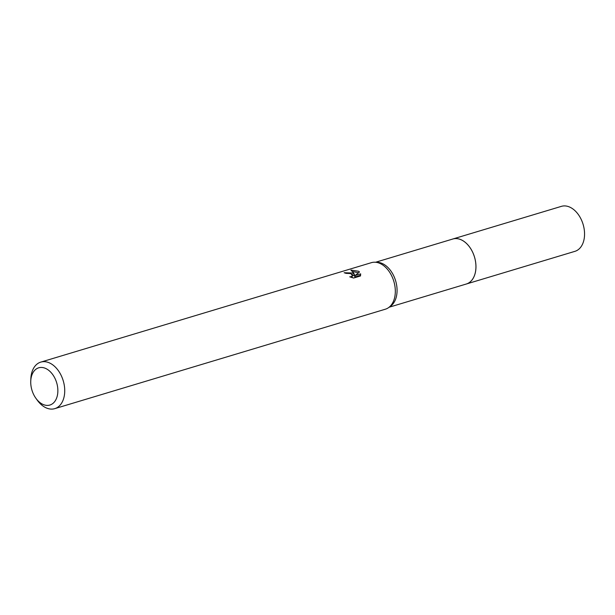 <?xml version="1.0" encoding="UTF-8"?>
<svg xmlns="http://www.w3.org/2000/svg" width="615" height="615" viewBox="0 0 615 615"><rect width="100%" height="100%" fill="white"/><g stroke="black" fill="none" stroke-linecap="round" stroke-linejoin="round"><path stroke-width="0.92" d="M375.596 262.244L452.786 239.027A23.485 15.59 73.3 0 1 462.711 240.596A23.485 15.59 73.3 0 1 475.833 264.096A23.485 15.59 73.3 0 1 466.316 284.007A23.501 15.606 73.3 0 1 465.77 284.176M452.402 239.143A23.493 15.598 73.3 0 1 462.726 240.588A23.493 15.598 73.3 0 1 475.872 264.396A23.493 15.598 73.3 0 1 465.932 284.122M30.75 381.162L30.842 378.794A24.3 16.128 73.3 0 1 40.782 362.112L371.368 262.674A24.3 16.128 73.3 0 1 374.966 262.221L377.402 262.313A23.485 15.59 73.3 0 1 383.845 264.319A23.485 15.59 73.3 0 1 396.652 285.26A23.485 15.59 73.3 0 1 390.594 306.178L388.618 307.592A24.3 16.128 73.3 0 1 385.359 309.207L54.773 408.644A24.3 16.128 73.3 0 1 44.503 407.015A24.3 16.128 73.3 0 1 37.284 400.211L35.901 398.289A19.434 12.907 73.3 0 1 30.75 381.162A19.434 12.907 73.3 0 1 46.917 369.108A19.434 12.907 73.3 0 1 57.61 394.207A19.434 12.907 73.3 0 1 41.682 403.74A19.434 12.907 73.3 0 1 35.901 398.289M374.966 262.221A24.3 16.128 73.3 0 1 381.638 264.296A24.3 16.128 73.3 0 1 394.884 285.96A24.3 16.128 73.3 0 1 388.618 307.592M352.641 273.022L354.463 274.521L353.464 272.776L350.919 270.093L358.56 271.238L359.498 271.953L355.109 275.528L360.674 273.86L360.49 275.966L353.625 278.034L349.743 276.835L351.257 276.696L352.457 275.566L350.796 273.575L345.961 273.352A24.3 16.128 -106.7 0 0 344.146 272.737L352.641 273.022M40.782 362.112A24.3 16.128 73.3 0 1 51.053 363.734A24.3 16.128 73.3 0 1 64.621 388.042A24.3 16.128 73.3 0 1 54.773 408.644M351.865 274.229L354.24 275.974L354.463 274.521M352.457 275.566L351.957 277.619M360.536 275.858L360.452 275.328L354.886 277.004L355.109 275.528M358.468 272.76L352.495 271.484M360.452 275.328L360.674 273.86M452.24 239.189A23.501 15.606 73.3 0 1 452.794 239.004L561.403 206.356A23.485 15.59 73.3 0 1 578.346 214.558A23.485 15.59 73.3 0 1 584.25 238.251A23.485 15.59 73.3 0 1 574.933 251.343L389.126 307.231M452.794 239.004A23.501 15.606 73.3 0 1 469.745 247.215A23.501 15.606 73.3 0 1 475.656 270.923A23.501 15.606 73.3 0 1 466.331 284.022"/></g></svg>
